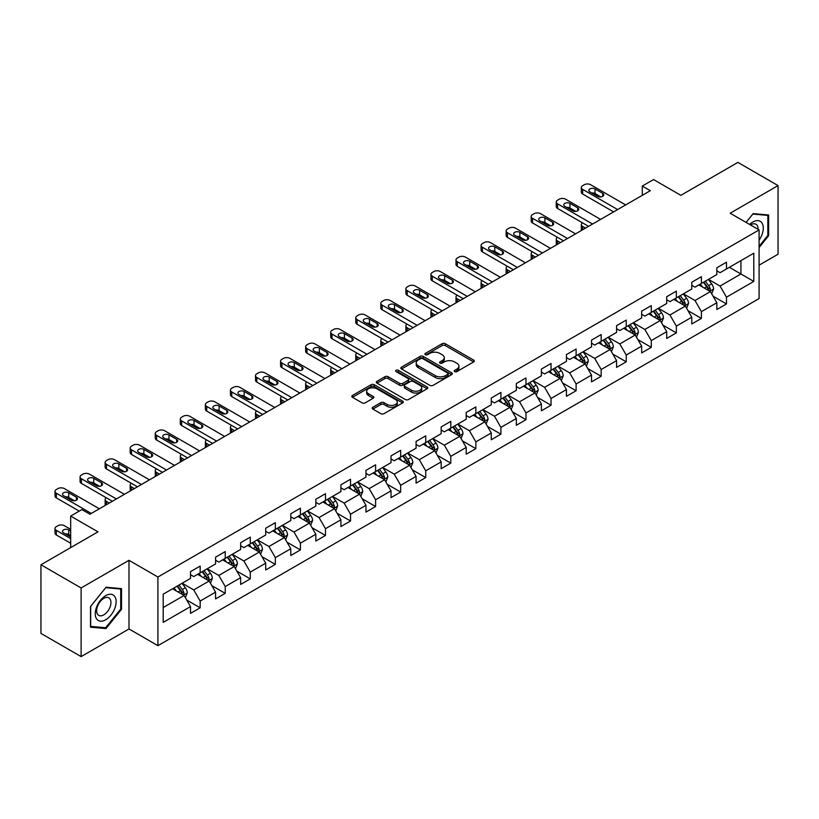 <?xml version="1.0" encoding="UTF-8"?>
<svg xmlns="http://www.w3.org/2000/svg" width="819" height="819" viewBox="0 0 819 819"><rect width="100%" height="100%" fill="white"/><g stroke="black" fill="none" stroke-linecap="round" stroke-linejoin="round"><path stroke-width="1.23" d="M454.688 371.591A1.556 0.901 0 0 0 456.9 371.591L473.648 361.916A2.232 1.29 0 0 0 474.303 361.005A2.232 1.29 0 0 0 473.648 360.094L445.27 343.704A2.232 1.29 0 0 0 442.117 343.704L425.358 353.378A1.556 0.901 0 0 0 424.897 354.013A1.556 0.901 0 0 0 425.358 354.658A1.556 0.901 0 0 0 427.569 354.658L429.74 353.398A7.136 4.115 0 0 1 439.823 353.398L442.188 354.77A7.136 4.115 0 0 1 444.287 357.678A7.136 4.115 0 0 1 442.188 360.595L440.028 361.844A1.556 0.901 0 0 0 439.568 362.489A1.556 0.901 0 0 0 440.028 363.124A1.556 0.901 0 0 0 442.229 363.124L444.4 361.875A7.136 4.115 0 0 1 454.494 361.875L456.859 363.237A7.136 4.115 0 0 1 458.947 366.154A7.136 4.115 0 0 1 456.859 369.062L454.688 370.311A1.556 0.901 0 0 0 454.238 370.956A1.556 0.901 0 0 0 454.688 371.591L454.688 370.311M372.88 407.258A2.232 1.29 0 0 0 372.236 408.169A2.232 1.29 0 0 0 372.88 409.08L380.845 413.677A2.232 1.29 0 0 0 383.998 413.677L402.61 402.928A2.232 1.29 0 0 0 403.265 402.016A2.232 1.29 0 0 0 402.61 401.115L374.222 384.725A2.232 1.29 0 0 0 371.068 384.725L352.467 395.464A2.232 1.29 0 0 0 351.812 396.376A2.232 1.29 0 0 0 352.467 397.287L362.08 402.846A2.232 1.29 0 0 0 365.233 402.846L373.198 398.239A2.232 1.29 0 0 0 373.853 397.328A2.232 1.29 0 0 0 373.198 396.427L368.427 393.673A5.968 3.44 0 0 1 366.687 391.236A5.968 3.44 0 0 1 370.362 388.052A5.968 3.44 0 0 1 376.863 388.8L395.557 399.59A5.968 3.44 0 0 1 397.297 402.016A5.968 3.44 0 0 1 393.622 405.2A5.968 3.44 0 0 1 387.121 404.453L383.998 402.661A2.232 1.29 0 0 0 380.845 402.661L372.88 407.258L372.88 409.08L380.845 404.514L380.845 402.661M759.09 265.172L778.05 254.228L778.05 185.585L737.888 162.397L680.855 195.332L653.542 179.556L642.291 186.056L650.327 190.694L89.947 514.219L81.92 509.582L70.669 516.072L70.669 547.614M81.112 587.96L81.112 656.603L128.992 628.961L128.992 560.319L81.112 587.96L40.95 564.772L97.983 531.848L70.669 516.072M128.992 560.319L157.913 577.016L759.09 229.924L759.09 298.566L157.913 645.659L157.913 577.016M778.05 185.585L730.169 213.227L759.09 229.924M429.893 385.36A2.232 1.29 0 0 0 433.046 385.36L451.658 374.621A2.232 1.29 0 0 0 452.303 373.71A2.232 1.29 0 0 0 451.658 372.799L423.269 356.408A2.232 1.29 0 0 0 420.116 356.408L401.505 367.147A2.232 1.29 0 0 0 400.849 368.059A2.232 1.29 0 0 0 401.505 368.97L429.893 385.36M396.693 371.928A1.556 0.901 0 0 1 398.269 372.143L427.098 388.79L408.527 399.518A2.232 1.29 0 0 1 405.374 399.518L376.986 383.128L384.95 378.562L384.95 376.709L376.986 381.306A2.232 1.29 0 0 0 376.33 382.217A2.232 1.29 0 0 0 376.986 383.128L376.986 381.306M384.95 378.562A2.232 1.29 0 0 1 388.104 378.562L388.104 376.709A2.232 1.29 0 0 0 384.95 376.709M388.104 376.709L399.611 383.353A2.232 1.29 0 0 0 402.764 383.353L408.046 380.303A2.232 1.29 0 0 0 408.701 379.402A2.232 1.29 0 0 0 408.046 378.491L396.068 371.57A1.556 0.901 0 0 1 395.608 370.925A1.556 0.901 0 0 1 396.57 370.096A1.556 0.901 0 0 1 398.269 370.29L427.129 386.957A2.232 1.29 0 0 1 427.784 387.868A2.232 1.29 0 0 1 427.129 388.779L427.129 386.957M81.112 656.603L40.95 633.415L40.95 564.772M186.752 600.061L200.164 607.811L200.164 601.044L215.581 592.137L215.581 598.904L225.225 593.345L225.225 586.568L240.653 577.661L240.653 584.438L250.286 578.869L250.286 572.102L265.714 563.196L265.714 569.963L275.348 564.404L275.348 557.626L290.776 548.73L290.776 555.497L300.409 549.928L300.409 543.161L315.837 534.254L315.837 541.031L325.481 535.462L325.481 528.695L340.899 519.789L340.899 526.556L350.542 520.997L350.542 514.219L365.96 505.313L365.96 512.09L375.604 506.521L375.604 499.754L391.021 490.847L391.021 497.614L400.665 492.055L400.665 485.278L416.083 476.382L416.083 483.149L425.726 477.579L425.726 470.812L441.154 461.906L441.154 468.683L450.788 463.114L450.788 456.337L466.216 447.44L466.216 454.207L475.849 448.638L475.849 441.871L491.277 432.964L491.277 439.742L500.911 434.172L500.911 427.405L516.339 418.499L516.339 425.266L525.982 419.707L525.982 412.93L541.4 404.023L541.4 410.8L551.044 405.231L551.044 398.464L566.461 389.557L566.461 396.324L576.105 390.765L576.105 383.988L591.523 375.092L591.523 381.859L601.166 376.29L601.166 369.523L616.584 360.616L616.584 367.393L626.228 361.824L626.228 355.057L641.656 346.15L641.656 352.917L651.289 347.358L651.289 340.581L666.717 331.675L666.717 338.452L676.351 332.883L676.351 326.116L691.779 317.209L691.779 323.976L701.412 318.417L701.412 311.64L716.84 302.743L716.84 309.51L726.484 303.941L726.484 297.174L753.787 281.408L753.787 253.204L740.939 260.626L740.939 273.986L753.787 281.408M200.164 607.811L190.52 613.38L190.52 606.603L163.206 622.368L163.206 594.174L190.52 578.409L190.52 571.631L200.164 566.072L200.164 572.839L215.581 563.933L215.581 557.166L225.225 551.596L225.225 558.374L240.653 549.467L240.653 542.7L250.286 537.131L250.286 543.898L265.714 535.002L265.714 528.224L275.348 522.665L275.348 529.432L290.776 520.526L290.776 513.759L300.409 508.189L300.409 514.967L315.837 506.06L315.837 499.283L325.481 493.724L325.481 500.491L340.899 491.584L340.899 484.817L350.542 479.248L350.542 486.025L365.96 477.119L365.96 470.352L375.604 464.782L375.604 471.549L391.021 462.653L391.021 455.876L400.665 450.317L400.665 457.084L416.083 448.177L416.083 441.41L425.726 435.841L425.726 442.618L441.154 433.712L441.154 426.934L450.788 421.375L450.788 428.142L466.216 419.236L466.216 412.469L475.849 406.9L475.849 413.677L491.277 404.77L491.277 397.993L500.911 392.434L500.911 399.201L516.339 390.294L516.339 383.527L525.982 377.958L525.982 384.735L541.4 375.829L541.4 369.062L551.044 363.493L551.044 370.26L566.461 361.363L566.461 354.586L576.105 349.027L576.105 355.794L591.523 346.887L591.523 340.12L601.166 334.551L601.166 341.328L616.584 332.422L616.584 325.645L626.228 320.086L626.228 326.853L641.656 317.946L641.656 311.179L651.289 305.61L651.289 312.387L666.717 303.48L666.717 296.713L676.351 291.144L676.351 297.911L691.779 289.015L691.779 282.238L701.412 276.679L701.412 283.446L716.84 274.539L716.84 267.772L726.484 262.203L726.484 268.98L753.787 253.204M197.594 574.324L209.162 581.009L193.734 589.905L182.166 583.23M190.52 574.692L193.734 576.556L200.164 572.839M193.734 589.905L200.164 601.044M209.162 581.009L215.581 592.137M222.655 559.858L234.224 566.533L218.796 575.44L207.227 568.765M215.581 560.227L218.796 562.08L225.225 558.374M218.796 575.44L225.225 586.568M234.224 566.533L240.653 577.661M247.717 545.382L259.285 552.067L243.857 560.974L232.289 554.289M240.653 545.761L243.857 547.614L250.286 543.898M243.857 560.974L250.286 572.102M259.285 552.067L265.714 563.196M272.778 530.917L284.347 537.592L268.929 546.498L257.361 539.823M265.714 531.285L268.929 533.138L275.348 529.432M268.929 546.498L275.348 557.626M284.347 537.592L290.776 548.73M297.84 516.451L309.408 523.126L293.99 532.033L282.422 525.348M290.776 516.82L293.99 518.673L300.409 514.967M293.99 532.033L300.409 543.161M309.408 523.126L315.837 534.254M322.901 501.975L334.469 508.66L319.052 517.557L307.483 510.882M315.837 502.344L319.052 504.207L325.481 500.491M319.052 517.557L325.481 528.695M334.469 508.66L340.899 519.789M347.973 487.51L359.531 494.185L344.113 503.091L332.545 496.416M340.899 487.878L344.113 489.731L350.542 486.025M344.113 503.091L350.542 514.219M359.531 494.185L365.96 505.313M373.034 473.034L384.602 479.719L369.174 488.615L357.606 481.941M365.96 473.413L369.174 475.266L375.604 471.549M369.174 488.615L375.604 499.754M384.602 479.719L391.021 490.847M398.095 458.568L409.664 465.243L394.236 474.15L382.668 467.475M391.021 458.937L394.236 460.79L400.665 457.084M394.236 474.15L400.665 485.278M409.664 465.243L416.083 476.382M423.157 444.103L434.725 450.778L419.297 459.684L407.729 452.999M416.083 444.471L419.297 446.324L425.726 442.618M419.297 459.684L425.726 470.812M434.725 450.778L441.154 461.906M448.218 429.627L459.787 436.302L444.359 445.208L432.79 438.534M441.154 429.995L444.359 431.859L450.788 428.142M444.359 445.208L450.788 456.337M459.787 436.302L466.216 447.44M473.28 415.161L484.848 421.836L469.43 430.743L457.862 424.058M466.216 415.53L469.43 417.383L475.849 413.677M469.43 430.743L475.849 441.871M484.848 421.836L491.277 432.964M498.341 400.686L509.909 407.371L494.492 416.267L482.923 409.592M491.277 401.064L494.492 402.917L500.911 399.201M494.492 416.267L500.911 427.405M509.909 407.371L516.339 418.499M523.402 386.22L534.971 392.895L519.553 401.801L507.985 395.127M516.339 386.588L519.553 388.441L525.982 384.735M519.553 401.801L525.982 412.93M534.971 392.895L541.4 404.023M548.474 371.744L560.032 378.429L544.615 387.336L533.046 380.651M541.4 372.123L544.615 373.976L551.044 370.26M544.615 387.336L551.044 398.464M560.032 378.429L566.461 389.557M573.535 357.279L585.104 363.953L569.676 372.86L558.108 366.185M566.461 357.647L569.676 359.5L576.105 355.794M569.676 372.86L576.105 383.988M585.104 363.953L591.523 375.092M598.597 342.813L610.165 349.488L594.737 358.394L583.169 351.709M591.523 343.181L594.737 345.034L601.166 341.328M594.737 358.394L601.166 369.523M610.165 349.488L616.584 360.616M623.658 328.337L635.227 335.022L619.799 343.919L608.23 337.244M616.584 328.706L619.799 330.569L626.228 326.853M619.799 343.919L626.228 355.057M635.227 335.022L641.656 346.15M648.72 313.872L660.288 320.546L644.86 329.453L633.292 322.778M641.656 314.24L644.86 316.093L651.289 312.387M644.86 329.453L651.289 340.581M660.288 320.546L666.717 331.675M673.781 299.396L685.349 306.081L669.932 314.987L658.363 308.302M666.717 299.774L669.932 301.627L676.351 297.911M669.932 314.987L676.351 326.116M685.349 306.081L691.779 317.209M698.842 284.93L710.411 291.605L694.993 300.512L683.425 293.837M691.779 285.299L694.993 287.152L701.412 283.446M694.993 300.512L701.412 311.64M710.411 291.605L716.84 302.743M729.371 267.311L740.939 273.986L720.055 286.046L708.486 279.361M716.84 270.833L720.055 272.686L726.484 268.98M720.055 286.046L726.484 297.174M128.992 628.961L157.913 645.659M642.291 186.056L642.291 195.332M163.206 607.534L184.101 595.474L172.533 588.8M184.101 595.474L190.52 606.603M713.062 296.202L726.484 303.941M688.001 310.667L701.412 318.417M662.94 325.143L676.351 332.883M637.878 339.609L651.289 347.358M612.817 354.074L626.228 361.824M587.755 368.55L601.166 376.29M562.684 383.016L576.105 390.765M537.622 397.491L551.044 405.231M512.561 411.957L525.982 419.707M487.5 426.433L500.911 434.172M462.438 440.898L475.849 448.638M437.377 455.364L450.788 463.114M412.315 469.84L425.726 477.579M387.254 484.305L400.665 492.055M362.182 498.781L375.604 506.521M337.121 513.247L350.542 520.997M312.059 527.712L325.481 535.462M286.998 542.188L300.409 549.928M261.937 556.654L275.348 564.404M236.875 571.13L250.286 578.869M211.814 585.595L225.225 593.345M759.09 247.563L768.652 235.667L768.652 214.998L753.152 213.616L746.078 222.41M90.51 627.19L106.02 628.572L121.519 609.285L121.519 588.615L106.02 587.233L90.51 606.521L90.51 627.19M767.843 235.207L768.652 235.667M120.721 608.824L121.519 609.285M104.382 627.63L106.02 628.572M455.313 371.806L456.859 370.915A7.136 4.115 0 0 0 458.947 368.007L458.947 366.154M444.287 357.678L444.287 359.541A7.136 4.115 0 0 1 442.188 362.448L440.653 363.339M473.628 361.937L445.27 345.567A2.232 1.29 0 0 0 442.117 345.567L425.982 354.873M451.627 374.631L423.269 358.261A2.232 1.29 0 0 0 420.116 358.261L401.535 368.99M447.717 374.344A1.556 0.901 0 0 0 448.167 373.71A1.556 0.901 0 0 0 447.717 373.065L422.799 358.681A1.556 0.901 0 0 0 420.587 358.681L418.304 360.002A7.136 4.115 0 0 0 416.216 362.919A7.136 4.115 0 0 0 418.304 365.827L435.329 375.665A7.136 4.115 0 0 0 445.423 375.665L447.717 374.344L447.717 376.197A1.556 0.901 0 0 0 448.167 375.563L448.167 373.71M416.216 362.919L416.216 364.772A7.136 4.115 0 0 0 418.304 367.69L418.304 365.827M447.717 376.197L445.423 377.518A7.136 4.115 0 0 1 435.329 377.518L418.304 367.69M388.104 378.562L399.611 385.217A2.232 1.29 0 0 0 402.764 385.217L408.046 382.166A2.232 1.29 0 0 0 408.701 381.255L408.701 379.402M411.558 390.253A5.968 3.44 0 0 0 418.059 391.001A5.968 3.44 0 0 0 421.744 387.817A5.968 3.44 0 0 0 419.993 385.38L413.411 381.582A2.232 1.29 0 0 0 410.258 381.582L404.975 384.633A2.232 1.29 0 0 0 404.32 385.544A2.232 1.29 0 0 0 404.975 386.455L411.558 390.253L411.558 392.106A5.968 3.44 0 0 0 418.059 392.854A5.968 3.44 0 0 0 421.744 389.67L421.744 387.817M404.32 385.544L404.32 387.397A2.232 1.29 0 0 0 404.975 388.308L404.975 386.455M411.558 392.106L404.975 388.308M397.297 402.016L397.297 403.88A5.968 3.44 0 0 1 393.622 407.063A5.968 3.44 0 0 1 387.121 406.316L383.998 404.514A2.232 1.29 0 0 0 380.845 404.514M366.687 391.236L366.687 393.089A5.968 3.44 0 0 0 368.427 395.526L368.427 393.673M373.167 398.259L368.427 395.526M402.61 401.115L402.61 402.928L374.222 386.578A2.232 1.29 0 0 0 371.068 386.578L352.498 397.307M711.68 293.806L713.595 288.994A6.02 3.481 -120 0 0 711.67 283.865L708.353 279.443M702.579 287.08L700.327 284.08M585.503 228.122L582.657 226.474L582.657 229.76M581.705 230.303A4.545 2.621 180 0 1 581.326 229.259L581.326 224.621A4.545 2.621 0 0 0 582.657 226.474M709.479 291.073L710.339 289.25A6.02 3.481 -120 0 0 708.619 285.626L705.302 281.204M703.797 282.074L707.473 286.978A3.071 1.771 60 0 1 708.036 287.909L710.339 289.25M703.378 282.309L706.695 286.742A6.02 3.481 60 0 1 708.415 290.366M582.504 222.86A4.545 2.621 0 0 0 581.326 224.621M617.628 209.562L582.657 189.373A4.545 2.621 -0 0 1 581.326 187.52A4.545 2.621 -0 0 1 582.657 185.667L584.264 184.736A4.545 2.621 -0 0 1 590.694 184.736L625.665 204.924M581.326 187.52L581.326 192.158A4.545 2.621 180 0 0 582.657 194.011L613.615 211.886M589.885 191.881A3.634 2.099 180 0 1 588.82 190.397A3.634 2.099 180 0 1 591.062 188.452A3.634 2.099 180 0 1 595.024 188.913L602.743 193.366A3.634 2.099 180 0 1 603.808 194.85A3.634 2.099 180 0 1 601.555 196.785A3.634 2.099 180 0 1 597.594 196.335L589.885 191.881M591.779 192.967A3.634 2.099 180 0 1 595.024 193.55L600.849 196.908M759.09 240.131A14.773 8.528 120 0 0 761.875 234.91A14.773 8.528 120 0 0 760.953 221.836A14.773 8.528 120 0 0 749.631 224.467M766.85 214.834L767.843 215.417L767.843 235.442L759.09 246.335M746.109 222.43L752.825 214.066L767.843 215.417M758.066 229.33A10.115 5.835 120 0 0 755.978 224.242A10.115 5.835 120 0 0 750.532 224.99M105.692 619.778A14.773 8.528 120 0 0 116.134 601.689A14.773 8.528 120 0 0 105.692 595.659A14.773 8.528 120 0 0 95.25 613.748A14.773 8.528 120 0 0 105.692 619.778M103.798 614.874A10.115 5.835 120 0 0 110.401 605.968A10.115 5.835 120 0 0 108.845 597.86A10.115 5.835 120 0 0 103.798 598.361A10.115 5.835 120 0 0 97.185 607.278A10.115 5.835 120 0 0 98.741 615.376A10.115 5.835 120 0 0 103.798 614.874M90.674 606.377L105.692 587.694L120.721 589.035L120.721 609.06L105.692 627.743L90.674 626.402L90.674 606.377M119.717 588.451L120.721 589.035M686.619 308.272L688.533 303.46A6.02 3.481 -120 0 0 686.609 298.331L683.292 293.908M677.518 301.556L675.255 298.546M560.442 242.588L557.596 240.95L557.596 244.226M556.644 244.779A4.545 2.621 180 0 1 556.265 243.724L556.265 239.087A4.545 2.621 0 0 0 557.596 240.95M684.418 305.538L685.278 303.716A6.02 3.481 -120 0 0 683.558 300.102L680.241 295.669M678.736 296.539L682.411 301.453A3.071 1.771 60 0 1 682.964 302.385L685.278 303.716M678.316 296.785L681.633 301.208A6.02 3.481 60 0 1 683.353 304.832M557.442 237.326A4.545 2.621 0 0 0 556.265 239.087M661.557 322.747L663.472 317.936A6.02 3.481 -120 0 0 661.547 312.807L658.23 308.374M652.446 316.021L650.194 313.012M535.37 257.053L532.534 255.415L532.534 258.702M531.582 259.244A4.545 2.621 180 0 1 531.203 258.2L531.203 253.562A4.545 2.621 0 0 0 532.534 255.415M659.356 320.014L660.216 318.192A6.02 3.481 -120 0 0 658.496 314.568L655.18 310.145M653.675 311.015L657.35 315.919A3.071 1.771 60 0 1 657.903 316.851L660.216 318.192M653.255 311.251L656.562 315.684A6.02 3.481 60 0 1 658.292 319.297M532.381 251.802A4.545 2.621 0 0 0 531.203 253.562M592.567 224.037L557.596 203.839A4.545 2.621 -0 0 1 556.265 201.986A4.545 2.621 -0 0 1 557.596 200.133L559.203 199.201A4.545 2.621 -0 0 1 565.632 199.201L600.603 219.4M556.265 201.986L556.265 206.623A4.545 2.621 180 0 0 557.596 208.476L588.554 226.351M564.823 206.347A3.634 2.099 180 0 1 563.759 204.863A3.634 2.099 180 0 1 566.001 202.928A3.634 2.099 180 0 1 569.963 203.378L577.682 207.831A3.634 2.099 180 0 1 578.746 209.316A3.634 2.099 180 0 1 576.494 211.251A3.634 2.099 180 0 1 572.532 210.8L564.823 206.347M566.717 207.442A3.634 2.099 180 0 1 569.963 208.016L575.788 211.374M567.506 238.503L532.534 218.315A4.545 2.621 -0 0 1 531.203 216.462A4.545 2.621 -0 0 1 532.534 214.598L534.142 213.677A4.545 2.621 -0 0 1 540.56 213.677L575.542 233.865M531.203 216.462L531.203 221.099A4.545 2.621 180 0 0 532.534 222.952L563.492 240.827M539.762 220.813A3.634 2.099 180 0 1 538.697 219.328A3.634 2.099 180 0 1 540.939 217.393A3.634 2.099 180 0 1 544.901 217.854L552.61 222.297A3.634 2.099 180 0 1 553.675 223.782A3.634 2.099 180 0 1 551.433 225.727A3.634 2.099 180 0 1 547.471 225.266L539.762 220.813M541.656 221.908A3.634 2.099 180 0 1 544.901 222.492L550.726 225.849M636.496 337.213L638.4 332.401A6.02 3.481 -120 0 0 636.486 327.272L633.169 322.85M627.385 330.497L625.132 327.487M510.309 271.529L507.473 269.881L507.473 273.167M506.521 273.72A4.545 2.621 180 0 1 506.142 272.666L506.142 268.028A4.545 2.621 0 0 0 507.473 269.881M634.295 334.48L635.155 332.657A6.02 3.481 -120 0 0 633.435 329.033L630.118 324.611M628.603 325.481L632.288 330.395A3.071 1.771 60 0 1 632.841 331.326L635.155 332.657M628.183 325.727L631.5 330.149A6.02 3.481 60 0 1 633.23 333.773M507.309 266.267A4.545 2.621 0 0 0 506.142 268.028M611.435 351.689L613.339 346.867A6.02 3.481 -120 0 0 611.424 341.748L608.107 337.315M602.323 344.963L600.071 341.953M485.247 285.995L482.411 284.357L482.411 287.633M481.459 288.186A4.545 2.621 180 0 1 481.081 287.141L481.081 282.504A4.545 2.621 0 0 0 482.411 284.357M609.234 348.945L610.094 347.133A6.02 3.481 -120 0 0 608.374 343.509L605.057 339.076M603.542 339.946L607.227 344.86A3.071 1.771 60 0 1 607.78 345.792L610.094 347.133M603.122 340.192L606.439 344.625A6.02 3.481 60 0 1 608.169 348.239M482.248 280.743A4.545 2.621 0 0 0 481.081 282.504M586.373 366.154L588.277 361.343A6.02 3.481 -120 0 0 586.363 356.214L583.046 351.791M577.262 359.428L575.01 356.429M460.186 300.471L457.34 298.822L457.34 302.109M456.388 302.661A4.545 2.621 180 0 1 456.009 301.607L456.009 296.969A4.545 2.621 0 0 0 457.34 298.822M584.172 363.421L585.032 361.599A6.02 3.481 -120 0 0 583.302 357.975L579.985 353.552M578.48 354.422L582.155 359.336A3.071 1.771 60 0 1 582.719 360.268L585.032 361.599M578.06 354.668L581.377 359.091A6.02 3.481 60 0 1 583.097 362.715M457.186 295.209A4.545 2.621 0 0 0 456.009 296.969M542.444 252.979L507.473 232.78A4.545 2.621 -0 0 1 506.142 230.927A4.545 2.621 -0 0 1 507.473 229.074L509.08 228.143A4.545 2.621 -0 0 1 515.499 228.143L550.481 248.341M506.142 230.927L506.142 235.565A4.545 2.621 180 0 0 507.473 237.418L538.431 255.293M514.701 235.288A3.634 2.099 180 0 1 513.636 233.804A3.634 2.099 180 0 1 515.878 231.859A3.634 2.099 180 0 1 519.84 232.32L527.549 236.773A3.634 2.099 180 0 1 528.613 238.257A3.634 2.099 180 0 1 526.371 240.192A3.634 2.099 180 0 1 522.409 239.742L514.701 235.288M516.594 236.384A3.634 2.099 180 0 1 519.84 236.957L525.665 240.315M517.383 267.444L482.411 247.256A4.545 2.621 -0 0 1 481.081 245.393A4.545 2.621 -0 0 1 482.411 243.54L484.009 242.619A4.545 2.621 -0 0 1 490.438 242.619L525.419 262.807M481.081 245.393L481.081 250.03A4.545 2.621 180 0 0 482.411 251.894L513.37 269.768M489.639 249.754A3.634 2.099 180 0 1 488.574 248.27A3.634 2.099 180 0 1 490.816 246.335A3.634 2.099 180 0 1 494.778 246.785L502.487 251.238A3.634 2.099 180 0 1 503.552 252.723A3.634 2.099 180 0 1 501.31 254.668A3.634 2.099 180 0 1 497.348 254.207L489.639 249.754M491.523 250.849A3.634 2.099 180 0 1 494.778 251.423L500.593 254.791M492.321 281.91L457.34 261.722A4.545 2.621 -0 0 1 456.009 259.869A4.545 2.621 -0 0 1 457.34 258.016L458.947 257.084A4.545 2.621 -0 0 1 465.376 257.084L500.348 277.272M456.009 259.869L456.009 264.506A4.545 2.621 180 0 0 457.34 266.359L488.298 284.234M464.578 264.23A3.634 2.099 180 0 1 463.513 262.745A3.634 2.099 180 0 1 465.755 260.8A3.634 2.099 180 0 1 469.717 261.261L477.426 265.714A3.634 2.099 180 0 1 478.491 267.199A3.634 2.099 180 0 1 476.248 269.134A3.634 2.099 180 0 1 472.287 268.683L464.578 264.23M466.461 265.315A3.634 2.099 180 0 1 469.717 265.899L475.532 269.256M561.302 380.63L563.216 375.808A6.02 3.481 -120 0 0 561.291 370.679L557.985 366.257M552.201 373.904L549.948 370.894M435.124 314.936L432.278 313.298L432.278 316.574M431.326 317.127A4.545 2.621 180 0 1 430.948 316.073L430.948 311.435A4.545 2.621 0 0 0 432.278 313.298M559.101 377.887L559.971 376.064A6.02 3.481 -120 0 0 558.241 372.45L554.924 368.018M553.419 368.888L557.094 373.802A3.071 1.771 60 0 1 557.657 374.733L559.971 376.064M552.999 369.134L556.316 373.556A6.02 3.481 60 0 1 558.036 377.18M432.125 309.674A4.545 2.621 0 0 0 430.948 311.435M467.26 296.386L432.278 276.187A4.545 2.621 -0 0 1 430.948 274.334A4.545 2.621 -0 0 1 432.278 272.481L433.886 271.55A4.545 2.621 -0 0 1 440.315 271.55L475.286 291.748M430.948 274.334L430.948 278.972A4.545 2.621 180 0 0 432.278 280.825L463.237 298.7M439.506 278.695A3.634 2.099 180 0 1 438.441 277.211A3.634 2.099 180 0 1 440.694 275.276A3.634 2.099 180 0 1 444.656 275.727L452.364 280.18A3.634 2.099 180 0 1 453.429 281.664A3.634 2.099 180 0 1 451.187 283.599A3.634 2.099 180 0 1 447.225 283.149L439.506 278.695M441.4 279.791A3.634 2.099 180 0 1 444.656 280.364L450.47 283.722M536.24 395.096L538.155 390.284A6.02 3.481 -120 0 0 536.23 385.155L532.913 380.722M527.139 388.37L524.887 385.37M410.063 329.402L407.217 327.764L407.217 331.05M406.265 331.593A4.545 2.621 180 0 1 405.886 330.548L405.886 325.911A4.545 2.621 0 0 0 407.217 327.764M534.039 392.362L534.899 390.54A6.02 3.481 -120 0 0 533.179 386.916L529.862 382.493M528.357 383.364L532.033 388.267A3.071 1.771 60 0 1 532.596 389.199L534.899 390.54M527.938 383.599L531.255 388.032A6.02 3.481 60 0 1 532.974 391.646M407.063 324.15A4.545 2.621 0 0 0 405.886 325.911M442.199 310.851L407.217 290.663A4.545 2.621 -0 0 1 405.886 288.81A4.545 2.621 -0 0 1 407.217 286.947L408.824 286.026A4.545 2.621 -0 0 1 415.253 286.026L450.225 306.214M405.886 288.81L405.886 293.448A4.545 2.621 180 0 0 407.217 295.301L438.175 313.175M414.445 293.161A3.634 2.099 180 0 1 413.38 291.687A3.634 2.099 180 0 1 415.632 289.742A3.634 2.099 180 0 1 419.594 290.202L427.303 294.645A3.634 2.099 180 0 1 428.368 296.13A3.634 2.099 180 0 1 426.126 298.075A3.634 2.099 180 0 1 422.164 297.614L414.445 293.161M416.339 294.256A3.634 2.099 180 0 1 419.594 294.84L425.409 298.198M511.179 409.561L513.093 404.75A6.02 3.481 -120 0 0 511.169 399.621L507.852 395.198M502.078 402.846L499.825 399.836M385.002 343.878L382.156 342.229L382.156 345.516M381.204 346.068A4.545 2.621 180 0 1 380.825 345.014L380.825 340.376A4.545 2.621 0 0 0 382.156 342.229M508.978 406.828L509.838 405.006A6.02 3.481 -120 0 0 508.118 401.382L504.801 396.959M503.296 397.829L506.971 402.743A3.071 1.771 60 0 1 507.534 403.675L509.838 405.006M502.876 398.075L506.193 402.498A6.02 3.481 60 0 1 507.913 406.122M382.002 338.616A4.545 2.621 0 0 0 380.825 340.376M417.127 325.327L382.156 305.129A4.545 2.621 -0 0 1 380.825 303.276A4.545 2.621 -0 0 1 382.156 301.423L383.763 300.491A4.545 2.621 -0 0 1 390.192 300.491L425.163 320.69M380.825 303.276L380.825 307.913A4.545 2.621 180 0 0 382.156 309.766L413.114 327.641M389.383 307.637A3.634 2.099 180 0 1 388.319 306.152A3.634 2.099 180 0 1 390.561 304.218A3.634 2.099 180 0 1 394.523 304.668L402.242 309.121A3.634 2.099 180 0 1 403.306 310.606A3.634 2.099 180 0 1 401.054 312.541A3.634 2.099 180 0 1 397.092 312.09L389.383 307.637M391.277 308.732A3.634 2.099 180 0 1 394.523 309.306L400.348 312.663M486.117 424.037L488.032 419.215A6.02 3.481 -120 0 0 486.107 414.097L482.79 409.664M477.016 417.311L474.754 414.301M359.94 358.343L357.094 356.705L357.094 359.991M356.142 360.534A4.545 2.621 180 0 1 355.763 359.49L355.763 354.852A4.545 2.621 0 0 0 357.094 356.705M483.916 421.294L484.776 419.482A6.02 3.481 -120 0 0 483.056 415.857L479.739 411.425M478.235 412.305L481.91 417.209A3.071 1.771 60 0 1 482.463 418.14L484.776 419.482M477.815 412.541L481.132 416.973A6.02 3.481 60 0 1 482.852 420.587M356.941 353.091A4.545 2.621 0 0 0 355.763 354.852M392.066 339.793L357.094 319.605A4.545 2.621 -0 0 1 355.763 317.741A4.545 2.621 -0 0 1 357.094 315.888L358.702 314.967A4.545 2.621 -0 0 1 365.131 314.967L400.102 335.155M355.763 317.741L355.763 322.389A4.545 2.621 180 0 0 357.094 324.242L388.052 342.117M364.322 322.102A3.634 2.099 180 0 1 363.257 320.618A3.634 2.099 180 0 1 365.499 318.683A3.634 2.099 180 0 1 369.461 319.134L377.18 323.587A3.634 2.099 180 0 1 378.245 325.071A3.634 2.099 180 0 1 375.993 327.016A3.634 2.099 180 0 1 372.031 326.556L364.322 322.102M366.216 323.198A3.634 2.099 180 0 1 369.461 323.771L375.286 327.139M461.056 438.503L462.97 433.691A6.02 3.481 -120 0 0 461.046 428.562L457.729 424.14M451.945 431.777L449.692 428.777M334.869 372.819L332.033 371.171L332.033 374.457M331.081 375.01A4.545 2.621 180 0 1 330.702 373.955L330.702 369.318A4.545 2.621 0 0 0 332.033 371.171M458.855 435.769L459.715 433.947A6.02 3.481 -120 0 0 457.995 430.323L454.678 425.9M453.173 426.771L456.848 431.685A3.071 1.771 60 0 1 457.401 432.616L459.715 433.947M452.753 427.016L456.06 431.439A6.02 3.481 60 0 1 457.79 435.063M331.879 367.557A4.545 2.621 0 0 0 330.702 369.318M367.004 354.269L332.033 334.07A4.545 2.621 -0 0 1 330.702 332.217A4.545 2.621 -0 0 1 332.033 330.364L333.64 329.433A4.545 2.621 -0 0 1 340.059 329.433L375.041 349.631M330.702 332.217L330.702 336.855A4.545 2.621 180 0 0 332.033 338.708L362.991 356.582M339.261 336.578A3.634 2.099 180 0 1 338.196 335.094A3.634 2.099 180 0 1 340.438 333.149A3.634 2.099 180 0 1 344.4 333.609L352.109 338.063A3.634 2.099 180 0 1 353.173 339.547A3.634 2.099 180 0 1 350.931 341.482A3.634 2.099 180 0 1 346.969 341.032L339.261 336.578M341.154 337.663A3.634 2.099 180 0 1 344.4 338.247L350.225 341.605M435.995 452.979L437.899 448.157A6.02 3.481 -120 0 0 435.984 443.038L432.667 438.605M426.883 446.253L424.631 443.243M309.807 387.285L306.971 385.647L306.971 388.923M306.019 389.475A4.545 2.621 180 0 1 305.641 388.431L305.641 383.783A4.545 2.621 0 0 0 306.971 385.647M433.794 450.235L434.654 448.413A6.02 3.481 -120 0 0 432.934 444.799L429.617 440.366M428.102 441.236L431.787 446.15A3.071 1.771 60 0 1 432.34 447.082L434.654 448.413M427.682 441.482L430.999 445.905A6.02 3.481 60 0 1 432.729 449.529M306.808 382.033A4.545 2.621 0 0 0 305.641 383.783M341.943 368.734L306.971 348.546A4.545 2.621 -0 0 1 305.641 346.683A4.545 2.621 -0 0 1 306.971 344.83L308.579 343.908A4.545 2.621 -0 0 1 314.998 343.908L349.979 364.097M305.641 346.683L305.641 351.32A4.545 2.621 180 0 0 306.971 353.184L337.93 371.048M314.199 351.044A3.634 2.099 180 0 1 313.134 349.559A3.634 2.099 180 0 1 315.376 347.625A3.634 2.099 180 0 1 319.338 348.075L327.047 352.528A3.634 2.099 180 0 1 328.112 354.013A3.634 2.099 180 0 1 325.87 355.948A3.634 2.099 180 0 1 321.908 355.497L314.199 351.044M316.093 352.139A3.634 2.099 180 0 1 319.338 352.713L325.163 356.07M410.933 467.444L412.837 462.633A6.02 3.481 -120 0 0 410.923 457.504L407.606 453.081M401.822 460.718L399.57 457.719M284.746 401.75L281.91 400.112L281.91 403.398M280.958 403.941A4.545 2.621 180 0 1 280.579 402.897L280.579 398.259A4.545 2.621 0 0 0 281.91 400.112M408.732 464.711L409.592 462.889A6.02 3.481 -120 0 0 407.872 459.264L404.555 454.842M403.04 455.712L406.726 460.616A3.071 1.771 60 0 1 407.278 461.547L409.592 462.889M402.62 455.948L405.937 460.38A6.02 3.481 60 0 1 407.667 464.004M281.746 396.498A4.545 2.621 0 0 0 280.579 398.259M316.881 383.2L281.91 363.012A4.545 2.621 -0 0 1 280.579 361.159A4.545 2.621 -0 0 1 281.91 359.306L283.507 358.374A4.545 2.621 -0 0 1 289.936 358.374L324.918 378.562M280.579 361.159L280.579 365.796A4.545 2.621 180 0 0 281.91 367.649L312.868 385.524M289.138 365.52A3.634 2.099 180 0 1 288.073 364.035A3.634 2.099 180 0 1 290.315 362.09A3.634 2.099 180 0 1 294.277 362.551L301.986 367.004A3.634 2.099 180 0 1 303.05 368.478A3.634 2.099 180 0 1 300.808 370.423A3.634 2.099 180 0 1 296.847 369.963L289.138 365.52M291.021 366.605A3.634 2.099 180 0 1 294.277 367.188L300.092 370.546M385.872 481.91L387.776 477.098A6.02 3.481 -120 0 0 385.862 471.969L382.545 467.547M376.76 475.194L374.508 472.184M259.684 416.226L256.838 414.588L256.838 417.864M255.886 418.417A4.545 2.621 180 0 1 255.508 417.362L255.508 412.725A4.545 2.621 0 0 0 256.838 414.588M383.671 479.176L384.531 477.354A6.02 3.481 -120 0 0 382.801 473.73L379.484 469.307M377.979 470.178L381.654 475.092A3.071 1.771 60 0 1 382.217 476.023L384.531 477.354M377.559 470.423L380.876 474.846A6.02 3.481 60 0 1 382.596 478.47M256.685 410.964A4.545 2.621 0 0 0 255.508 412.725M291.82 397.676L256.838 377.477A4.545 2.621 -0 0 1 255.508 375.624A4.545 2.621 -0 0 1 256.838 373.771L258.446 372.84A4.545 2.621 -0 0 1 264.875 372.84L299.846 393.038M255.508 375.624L255.508 380.262A4.545 2.621 180 0 0 256.838 382.115L287.797 399.989M264.076 379.985A3.634 2.099 180 0 1 263.012 378.501A3.634 2.099 180 0 1 265.254 376.566A3.634 2.099 180 0 1 269.216 377.016L276.924 381.47A3.634 2.099 180 0 1 277.989 382.954A3.634 2.099 180 0 1 275.747 384.889A3.634 2.099 180 0 1 271.785 384.439L264.076 379.985M265.96 381.081A3.634 2.099 180 0 1 269.216 381.654L275.03 385.012M360.8 496.386L362.715 491.574A6.02 3.481 -120 0 0 360.79 486.445L357.483 482.012M351.699 489.66L349.447 486.65M234.623 430.692L231.777 429.054L231.777 432.34M230.825 432.882A4.545 2.621 180 0 1 230.446 431.838L230.446 427.201A4.545 2.621 0 0 0 231.777 429.054M358.599 493.652L359.469 491.83A6.02 3.481 -120 0 0 357.739 488.206L354.422 483.783M352.917 484.653L356.593 489.557A3.071 1.771 60 0 1 357.156 490.489L359.469 491.83M352.498 484.889L355.815 489.322A6.02 3.481 60 0 1 357.534 492.936M231.623 425.44A4.545 2.621 0 0 0 230.446 427.201M266.759 412.141L231.777 391.953A4.545 2.621 -0 0 1 230.446 390.1A4.545 2.621 -0 0 1 231.777 388.237L233.384 387.315A4.545 2.621 -0 0 1 239.813 387.315L274.785 407.504M230.446 390.1L230.446 394.738A4.545 2.621 180 0 0 231.777 396.591L262.735 414.465M239.005 394.451A3.634 2.099 180 0 1 237.94 392.966A3.634 2.099 180 0 1 240.192 391.032A3.634 2.099 180 0 1 244.154 391.482L251.863 395.935A3.634 2.099 180 0 1 252.928 397.42A3.634 2.099 180 0 1 250.686 399.365A3.634 2.099 180 0 1 246.724 398.904L239.005 394.451M240.899 395.546A3.634 2.099 180 0 1 244.154 396.12L249.969 399.488M335.739 510.851L337.653 506.04A6.02 3.481 -120 0 0 335.729 500.911L332.412 496.488M326.638 504.135L324.385 501.126M209.562 445.167L206.716 443.519L206.716 446.805M205.764 447.358A4.545 2.621 180 0 1 205.385 446.304L205.385 441.666A4.545 2.621 0 0 0 206.716 443.519M333.538 508.118L334.398 506.296A6.02 3.481 -120 0 0 332.678 502.671L329.361 498.249M327.856 499.119L331.531 504.033A3.071 1.771 60 0 1 332.094 504.965L334.398 506.296M327.436 499.365L330.753 503.787A6.02 3.481 60 0 1 332.473 507.411M206.562 439.905A4.545 2.621 0 0 0 205.385 441.666M241.697 426.617L206.716 406.419A4.545 2.621 -0 0 1 205.385 404.566A4.545 2.621 -0 0 1 206.716 402.713L208.323 401.781A4.545 2.621 -0 0 1 214.752 401.781L249.723 421.98M205.385 404.566L205.385 409.203A4.545 2.621 180 0 0 206.716 411.056L237.674 428.931M213.943 408.927A3.634 2.099 180 0 1 212.879 407.442A3.634 2.099 180 0 1 215.131 405.497A3.634 2.099 180 0 1 219.093 405.958L226.802 410.411A3.634 2.099 180 0 1 227.866 411.896A3.634 2.099 180 0 1 225.624 413.83A3.634 2.099 180 0 1 221.662 413.38L213.943 408.927M215.837 410.012A3.634 2.099 180 0 1 219.093 410.595L224.908 413.953M310.677 525.327L312.592 520.505A6.02 3.481 -120 0 0 310.667 515.386L307.35 510.954M301.576 518.601L299.324 515.591M184.5 459.633L181.654 457.995L181.654 461.271M180.702 461.824A4.545 2.621 180 0 1 180.323 460.78L180.323 456.142A4.545 2.621 0 0 0 181.654 457.995M308.476 522.583L309.336 520.761A6.02 3.481 -120 0 0 307.616 517.147L304.299 512.714M302.795 513.585L306.47 518.499A3.071 1.771 60 0 1 307.033 519.43L309.336 520.761M302.375 513.83L305.692 518.253A6.02 3.481 60 0 1 307.412 521.877M181.501 454.381A4.545 2.621 0 0 0 180.323 456.142M216.625 441.083L181.654 420.894A4.545 2.621 -0 0 1 180.323 419.031A4.545 2.621 -0 0 1 181.654 417.178L183.261 416.257A4.545 2.621 -0 0 1 189.691 416.257L224.662 436.445M180.323 419.031L180.323 423.669A4.545 2.621 180 0 0 181.654 425.532L212.612 443.407M188.882 423.392A3.634 2.099 180 0 1 187.817 421.908A3.634 2.099 180 0 1 190.059 419.973A3.634 2.099 180 0 1 194.021 420.423L201.74 424.877A3.634 2.099 180 0 1 202.805 426.361A3.634 2.099 180 0 1 200.553 428.306A3.634 2.099 180 0 1 196.591 427.846L188.882 423.392M190.776 424.488A3.634 2.099 180 0 1 194.021 425.061L199.846 428.429M285.616 539.793L287.53 534.981A6.02 3.481 -120 0 0 285.606 529.852L282.289 525.429M276.515 533.067L274.252 530.067M159.439 474.109L156.593 472.461L156.593 475.747M155.641 476.3A4.545 2.621 180 0 1 155.262 475.245L155.262 470.608A4.545 2.621 0 0 0 156.593 472.461M283.415 537.059L284.275 535.237A6.02 3.481 -120 0 0 282.555 531.613L279.238 527.19M277.733 528.06L281.408 532.964A3.071 1.771 60 0 1 281.961 533.906L284.275 535.237M277.313 528.296L280.63 532.729A6.02 3.481 60 0 1 282.35 536.353M156.439 468.847A4.545 2.621 0 0 0 155.262 470.608M191.564 455.548L156.593 435.36A4.545 2.621 -0 0 1 155.262 433.507A4.545 2.621 -0 0 1 156.593 431.654L158.2 430.722A4.545 2.621 -0 0 1 164.629 430.722L199.601 450.911M155.262 433.507L155.262 438.145A4.545 2.621 180 0 0 156.593 439.998L187.551 457.872M163.82 437.868A3.634 2.099 180 0 1 162.756 436.384A3.634 2.099 180 0 1 164.998 434.439A3.634 2.099 180 0 1 168.96 434.899L176.679 439.353A3.634 2.099 180 0 1 177.743 440.837A3.634 2.099 180 0 1 175.491 442.772A3.634 2.099 180 0 1 171.529 442.321L163.82 437.868M165.714 438.953A3.634 2.099 180 0 1 168.96 439.537L174.785 442.895M260.555 554.258L262.469 549.447A6.02 3.481 -120 0 0 260.544 544.318L257.227 539.895M251.443 547.542L249.191 544.533M134.367 488.574L131.531 486.936L131.531 490.212M130.579 490.765A4.545 2.621 180 0 1 130.201 489.711L130.201 485.073A4.545 2.621 0 0 0 131.531 486.936M258.354 551.525L259.213 549.703A6.02 3.481 -120 0 0 257.494 546.089L254.177 541.656M252.672 542.526L256.347 547.44A3.071 1.771 60 0 1 256.9 548.372L259.213 549.703M252.252 542.772L255.559 547.194A6.02 3.481 60 0 1 257.289 550.818M131.378 483.312A4.545 2.621 0 0 0 130.201 485.073M166.503 470.024L131.531 449.826A4.545 2.621 -0 0 1 130.201 447.973A4.545 2.621 -0 0 1 131.531 446.12L133.139 445.188A4.545 2.621 -0 0 1 139.558 445.188L174.539 465.387M130.201 447.973L130.201 452.61A4.545 2.621 180 0 0 131.531 454.463L162.49 472.338M138.759 452.334A3.634 2.099 180 0 1 137.694 450.849A3.634 2.099 180 0 1 139.936 448.914A3.634 2.099 180 0 1 143.898 449.365L151.607 453.818A3.634 2.099 180 0 1 152.672 455.303A3.634 2.099 180 0 1 150.43 457.237A3.634 2.099 180 0 1 146.468 456.787L138.759 452.334M140.653 453.429A3.634 2.099 180 0 1 143.898 454.002L149.723 457.36M235.493 568.734L237.397 563.922A6.02 3.481 -120 0 0 235.483 558.793L232.166 554.361M226.382 562.008L224.13 558.998M109.306 503.04L106.47 501.402L106.47 504.688M105.518 505.231A4.545 2.621 180 0 1 105.139 504.187L105.139 499.549A4.545 2.621 0 0 0 106.47 501.402M233.292 566.001L234.152 564.178A6.02 3.481 -120 0 0 232.432 560.554L229.115 556.132M227.6 557.002L231.286 561.906A3.071 1.771 60 0 1 231.838 562.837L234.152 564.178M227.18 557.237L230.497 561.67A6.02 3.481 60 0 1 232.227 565.284M106.306 497.788A4.545 2.621 0 0 0 105.139 499.549M141.441 484.49L106.47 464.301A4.545 2.621 -0 0 1 105.139 462.448A4.545 2.621 -0 0 1 106.47 460.585L108.077 459.664A4.545 2.621 -0 0 1 114.496 459.664L149.478 479.852M105.139 462.448L105.139 467.086A4.545 2.621 180 0 0 106.47 468.939L137.428 486.814M113.698 466.799A3.634 2.099 180 0 1 112.633 465.315A3.634 2.099 180 0 1 114.875 463.38A3.634 2.099 180 0 1 118.837 463.841L126.546 468.284A3.634 2.099 180 0 1 127.61 469.768A3.634 2.099 180 0 1 125.368 471.713A3.634 2.099 180 0 1 121.407 471.253L113.698 466.799M115.592 467.895A3.634 2.099 180 0 1 118.837 468.478L124.662 471.836M210.432 583.2L212.336 578.388A6.02 3.481 -120 0 0 210.422 573.259L207.105 568.836M201.32 576.484L199.068 573.474M208.231 580.466L209.091 578.644A6.02 3.481 -120 0 0 207.361 575.02L204.054 570.597M202.539 571.467L206.224 576.381A3.071 1.771 60 0 1 206.777 577.313L209.091 578.644M202.119 571.713L205.436 576.136A6.02 3.481 60 0 1 207.166 579.76M116.38 498.966L81.409 478.767A4.545 2.621 -0 0 1 80.078 476.914A4.545 2.621 -0 0 1 81.409 475.061L83.006 474.129A4.545 2.621 -0 0 1 89.435 474.129L124.416 494.328M80.078 476.914L80.078 481.552A4.545 2.621 180 0 0 81.409 483.405L112.367 501.279M88.636 481.275A3.634 2.099 180 0 1 87.572 479.791A3.634 2.099 180 0 1 89.814 477.846A3.634 2.099 180 0 1 93.775 478.306L101.484 482.76A3.634 2.099 180 0 1 102.549 484.244A3.634 2.099 180 0 1 100.307 486.179A3.634 2.099 180 0 1 96.345 485.728L88.636 481.275M90.52 482.371A3.634 2.099 180 0 1 93.775 482.944L99.59 486.302M185.37 597.675L187.275 592.854A6.02 3.481 -120 0 0 185.36 587.735L182.043 583.302M70.669 538.615L56.337 530.343A4.545 2.621 0 0 1 55.006 528.49A4.545 2.621 0 0 1 56.337 526.627L57.944 525.706A4.545 2.621 0 0 1 64.373 525.706L70.669 529.34M176.259 590.949L174.007 587.94M70.669 543.253L56.337 534.981A4.545 2.621 180 0 1 55.006 533.128L55.006 528.49M70.669 535.646L68.714 534.52A3.634 2.099 0 0 0 65.459 533.937M183.169 594.932L184.029 593.12A6.02 3.481 -120 0 0 182.299 589.496L178.982 585.063M177.477 585.933L181.153 590.847A3.071 1.771 60 0 1 181.716 591.779L184.029 593.12M177.058 586.179L180.375 590.612A6.02 3.481 60 0 1 182.094 594.225M70.669 531.009L68.714 529.883A3.634 2.099 0 0 0 64.752 529.422A3.634 2.099 0 0 0 62.51 531.357A3.634 2.099 0 0 0 63.575 532.841L70.669 536.947M91.319 513.431L56.337 493.243A4.545 2.621 -0 0 1 55.006 491.38A4.545 2.621 -0 0 1 56.337 489.527L57.944 488.605A4.545 2.621 -0 0 1 64.373 488.605L99.345 508.794M55.006 491.38L55.006 496.017A4.545 2.621 180 0 0 56.337 497.88L79.269 511.117M63.575 495.741A3.634 2.099 180 0 1 62.51 494.256A3.634 2.099 180 0 1 64.752 492.321A3.634 2.099 180 0 1 68.714 492.772L76.423 497.225A3.634 2.099 180 0 1 77.488 498.71A3.634 2.099 180 0 1 75.246 500.655A3.634 2.099 180 0 1 71.284 500.194L63.575 495.741M65.459 496.836A3.634 2.099 180 0 1 68.714 497.409L74.529 500.778M456.859 370.915L456.859 369.062M440.028 363.124L440.028 361.844M442.188 362.448L442.188 360.595M425.358 354.658L425.358 353.378M442.117 345.567L442.117 343.704M445.27 345.567L445.27 343.704M473.648 361.916L473.648 360.094M401.505 368.97L401.505 367.147M420.116 358.261L420.116 356.408M423.269 358.261L423.269 356.408M451.658 374.621L451.658 372.799M435.329 377.518L435.329 375.665M445.423 377.518L445.423 375.665M399.611 385.217L399.611 383.353M402.764 385.217L402.764 383.353M408.046 382.166L408.046 380.303M398.269 372.143L398.269 370.29M383.998 404.514L383.998 402.661M387.121 406.316L387.121 404.453M373.198 398.239L373.198 396.427M352.467 397.287L352.467 395.464M371.068 386.578L371.068 384.725M374.222 386.578L374.222 384.725M709.817 291.267L713.554 289.107M708.619 285.626L711.67 283.865M704.34 288.104L706.695 286.742M582.657 194.011L582.657 189.373M595.024 188.913L595.024 193.55M602.743 193.366L602.743 196.335M684.756 305.733L688.492 303.583M683.558 300.102L686.609 298.331M679.279 302.569L681.633 301.208M659.694 320.209L663.431 318.048M658.496 314.568L661.547 312.807M654.207 317.035L656.562 315.684M557.596 208.476L557.596 203.839M569.963 203.378L569.963 208.016M577.682 207.831L577.682 210.8M532.534 222.952L532.534 218.315M544.901 217.854L544.901 222.492M552.61 222.297L552.61 225.266M634.633 334.674L638.37 332.514M633.435 329.033L636.486 327.272M629.146 331.511L631.5 330.149M609.571 349.14L613.298 346.99M608.374 343.509L611.424 341.748M604.084 345.976L606.439 344.625M584.51 363.616L588.237 361.455M583.302 357.975L586.363 356.214M579.023 360.452L581.377 359.091M507.473 237.418L507.473 232.78M519.84 232.32L519.84 236.957M527.549 236.773L527.549 239.742M482.411 251.894L482.411 247.256M494.778 246.785L494.778 251.423M502.487 251.238L502.487 254.207M457.34 266.359L457.34 261.722M469.717 261.261L469.717 265.899M477.426 265.714L477.426 268.683M559.438 378.081L563.175 375.931M558.241 372.45L561.291 370.679M553.961 374.918L556.316 373.556M432.278 280.825L432.278 276.187M444.656 275.727L444.656 280.364M452.364 280.18L452.364 283.149M534.377 392.557L538.114 390.397M533.179 386.916L536.23 385.155M528.9 389.394L531.255 388.032M407.217 295.301L407.217 290.663M419.594 290.202L419.594 294.84M427.303 294.645L427.303 297.614M509.316 407.023L513.052 404.862M508.118 401.382L511.169 399.621M503.839 403.859L506.193 402.498M382.156 309.766L382.156 305.129M394.523 304.668L394.523 309.306M402.242 309.121L402.242 312.09M484.254 421.498L487.991 419.338M483.056 415.857L486.107 414.097M478.777 418.325L481.132 416.973M357.094 324.242L357.094 319.605M369.461 319.134L369.461 323.771M377.18 323.587L377.18 326.556M459.193 435.964L462.93 433.804M457.995 430.323L461.046 428.562M453.706 432.801L456.06 431.439M332.033 338.708L332.033 334.07M344.4 333.609L344.4 338.247M352.109 338.063L352.109 341.032M434.131 450.43L437.868 448.28M432.934 444.799L435.984 443.038M428.644 447.266L430.999 445.905M306.971 353.184L306.971 348.546M319.338 348.075L319.338 352.713M327.047 352.528L327.047 355.497M409.07 464.905L412.796 462.745M407.872 459.264L410.923 457.504M403.583 461.742L405.937 460.38M281.91 367.649L281.91 363.012M294.277 362.551L294.277 367.188M301.986 367.004L301.986 369.963M384.009 479.371L387.735 477.221M382.801 473.73L385.862 471.969M378.521 476.208L380.876 474.846M256.838 382.115L256.838 377.477M269.216 377.016L269.216 381.654M276.924 381.47L276.924 384.439M358.937 493.847L362.674 491.687M357.739 488.206L360.79 486.445M353.46 490.673L355.815 489.322M231.777 396.591L231.777 391.953M244.154 391.482L244.154 396.12M251.863 395.935L251.863 398.904M333.876 508.312L337.612 506.152M332.678 502.671L335.729 500.911M328.399 505.149L330.753 503.787M206.716 411.056L206.716 406.419M219.093 405.958L219.093 410.595M226.802 410.411L226.802 413.38M308.814 522.778L312.551 520.628M307.616 517.147L310.667 515.386M303.337 519.615L305.692 518.253M181.654 425.532L181.654 420.894M194.021 420.423L194.021 425.061M201.74 424.877L201.74 427.846M283.753 537.254L287.489 535.094M282.555 531.613L285.606 529.852M278.276 534.09L280.63 532.729M156.593 439.998L156.593 435.36M168.96 434.899L168.96 439.537M176.679 439.353L176.679 442.321M258.691 551.719L262.428 549.569M257.494 546.089L260.544 544.318M253.204 548.556L255.559 547.194M131.531 454.463L131.531 449.826M143.898 449.365L143.898 454.002M151.607 453.818L151.607 456.787M233.63 566.195L237.367 564.035M232.432 560.554L235.483 558.793M228.143 563.022L230.497 561.67M106.47 468.939L106.47 464.301M118.837 463.841L118.837 468.478M126.546 468.284L126.546 471.253M208.569 580.661L212.295 578.501M207.361 575.02L210.422 573.259M203.081 577.497L205.436 576.136M81.409 483.405L81.409 478.767M93.775 478.306L93.775 482.944M101.484 482.76L101.484 485.728M56.337 530.343L56.337 534.981M183.507 595.126L187.234 592.976M182.299 589.496L185.36 587.735M178.02 591.963L180.375 590.612M68.714 534.52L68.714 529.883M56.337 497.88L56.337 493.243M68.714 492.772L68.714 497.409M76.423 497.225L76.423 500.194"/></g></svg>
